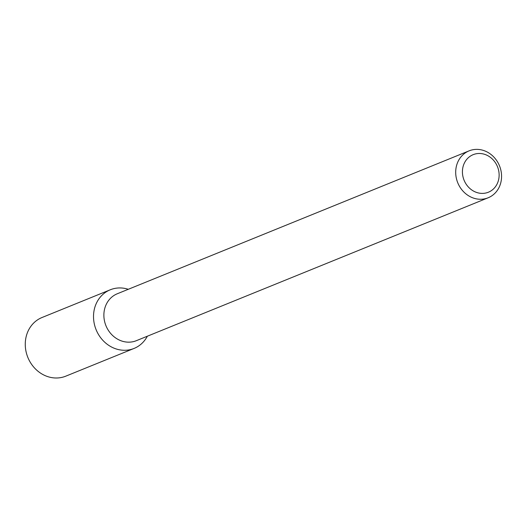 <?xml version="1.0" encoding="UTF-8"?>
<svg xmlns="http://www.w3.org/2000/svg" width="527" height="527" viewBox="0 0 527 527"><rect width="100%" height="100%" fill="white"/><g stroke="black" fill="none" stroke-linecap="round" stroke-linejoin="round"><path stroke-width="0.79" d="M496.197 164.022A20.257 18.017 -112.1 0 1 481.685 193.389A20.257 18.017 -112.1 0 1 464.445 162.915A20.257 18.017 -112.1 0 1 496.197 164.022M497.903 162.54A25.322 22.523 -112.1 0 1 488.16 197.777A25.322 22.523 -112.1 0 1 457.765 182.79A25.322 22.523 -112.1 0 1 469.102 150.854A25.322 22.523 -112.1 0 1 497.903 162.54M488.16 197.777L136.341 340.686A25.322 22.523 -112.1 0 1 105.947 325.699A25.322 22.523 -112.1 0 1 117.284 293.763L469.102 150.854M134.089 348.426A31.646 28.142 -112.1 0 0 147.343 336.219A31.646 28.142 -112.1 0 1 110.901 346.667A31.646 28.142 -112.1 0 1 94.873 307.221A31.646 28.142 -112.1 0 1 128.285 289.297A31.646 28.142 -112.1 0 0 110.268 289.791L42.022 317.511A31.646 28.142 -112.1 0 0 27.852 357.425A31.646 28.142 -112.1 0 0 65.835 376.146L134.089 348.426A31.646 28.142 -112.1 0 1 96.105 329.698A31.646 28.142 -112.1 0 1 110.268 289.791"/></g></svg>
